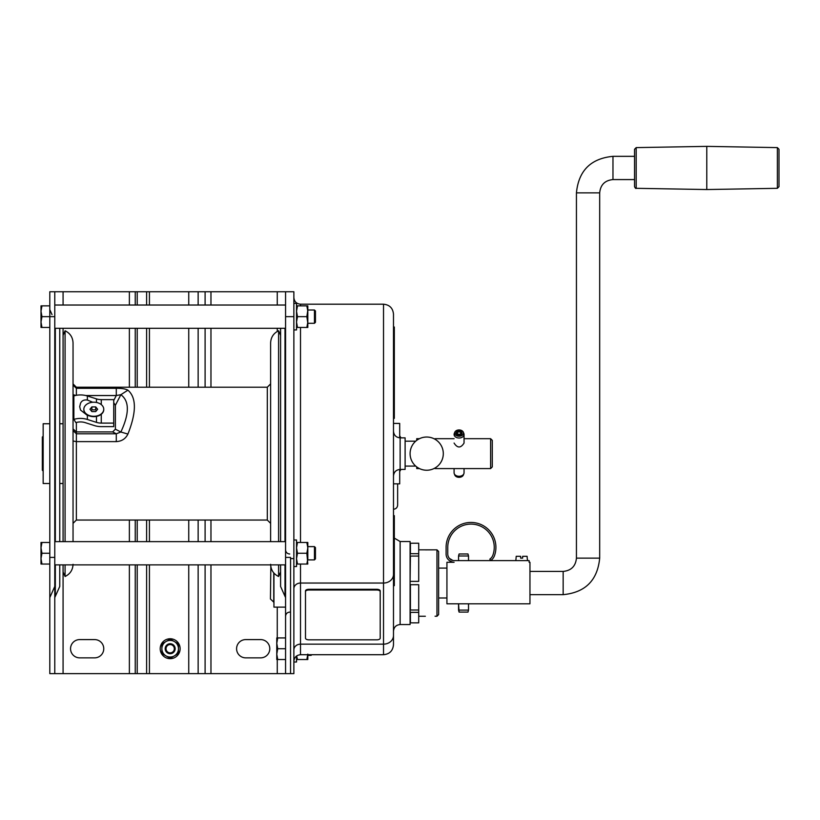 <?xml version="1.0" encoding="UTF-8"?>
<svg xmlns="http://www.w3.org/2000/svg" width="820" height="820" viewBox="0 0 820 820"><rect width="100%" height="100%" fill="white"/><g stroke="black" fill="none" stroke-linecap="round" stroke-linejoin="round"><path stroke-width="1.23" d="M529.956 594.664L563.155 594.664C585.347 592.501 597.524 580.324 599.686 558.133L599.686 192.864C600.476 184.797 604.904 180.369 612.97 179.58L634.547 179.58L634.547 156.333L612.97 156.333L612.97 179.58M636.187 147.61L636.187 188.313C635.828 188.774 635.285 188.221 634.547 186.652L634.547 149.271L636.187 147.61L706.778 146.37L706.778 189.543L777.37 188.313L779 186.652L779 149.271L779 186.652M494.491 555.642A9.963 9.963 0 0 1 490.739 560.531L489.827 559.148A8.302 8.302 0 0 0 492.922 555.089A23.247 23.247 0 0 0 474.944 524.431A23.247 23.247 0 0 0 447.761 547.34L447.761 553.982A6.642 6.642 0 0 0 454.403 560.624L529.125 560.624L529.125 562.284L529.956 562.284L529.956 603.797L446.931 603.797L446.931 562.284L454.075 562.284A8.302 8.302 0 0 1 446.101 553.982L446.101 547.34A24.907 24.907 0 0 1 475.221 522.801A24.907 24.907 0 0 1 494.491 555.642M452.507 562.069L450.426 561.269M449.421 560.624L452.189 561.987M527.465 560.624L527.086 556.308L522.647 556.308L522.647 558.133L520.649 558.133L520.649 556.308L516.221 556.308L515.841 560.624M522.647 558.133L522.647 556.308M520.649 556.308L520.649 558.133M454.403 560.624L453.86 560.603L454.403 560.624M451 559.691L453.091 560.49M452.845 560.439L449.473 558.43M127.91 390.166C125.593 388.885 121.719 388.26 116.286 388.311L116.286 395.537L120.858 394.707L127.91 390.166C136.53 397.618 136.53 412.255 127.91 434.067L120.858 432.017L116.286 433.79L116.286 441.611C121.719 441.303 125.593 438.782 127.91 434.067M277.734 648.722L276.77 643.321L277.734 637.929L276.77 637.929L276.77 654.114L277.734 648.722L285.565 648.722M277.734 637.929L285.565 637.929M454.085 443.056L454.085 443.066C457.416 448.263 460.737 448.263 464.048 443.066L464.048 434.497A4.981 3.526 180 0 1 459.077 438.013A4.981 3.526 180 0 1 454.085 434.497L454.085 434.497A4.981 3.526 180 0 1 454.27 433.554L454.782 432.242A4.448 3.147 180 0 1 459.067 429.946A4.448 3.147 180 0 1 463.351 432.242A4.448 3.147 180 0 1 459.671 436.199A4.448 3.147 180 0 1 454.628 433.093L454.085 434.497L454.628 433.083A4.448 3.147 180 0 1 454.782 432.242M456.432 433.093L457.406 433.083A1.66 1.179 180 0 1 460.727 433.083A1.66 1.179 180 0 1 457.406 433.083L456.207 433.688L456.432 433.093A2.634 1.865 180 0 0 459.425 434.938A2.634 1.865 180 0 0 461.609 432.591L461.947 433.442A2.993 2.111 180 0 1 461.988 433.544M454.628 433.083L456.084 433.083L454.628 433.093M454.085 468.579L454.085 472.761L454.085 468.579M454.085 438.69L435 438.69L435 439.253M435 468.015L435 468.579L490.616 468.579L490.616 438.69L464.048 438.69M464.048 468.579L464.048 472.771A4.981 3.526 180 0 1 463.874 473.714A4.981 3.526 180 0 1 459.067 476.287A4.981 3.526 180 0 1 454.27 473.714A4.981 3.526 180 0 1 454.085 472.771M454.27 473.714L454.782 475.016A4.448 3.147 -0 0 0 459.067 477.322A4.448 3.147 -0 0 0 463.351 475.016L463.874 473.714M285.565 673.63L285.565 316.653L293.867 316.653L293.867 673.63L129.375 673.63L129.375 564.877M210.965 305.03L210.965 291.746L285.565 291.746L285.565 316.653M76.362 422.474L76.362 431.914L112.647 431.914L115.384 429.178L115.384 405.295L113.724 402.712M73.041 428.932L76.362 431.914L76.362 433.79L73.041 430.592M270.62 383.893L267.299 387.214L267.299 520.044L76.362 520.044L76.362 433.79L116.286 433.79L112.647 431.914M315.454 316.653L315.454 322.301L314.46 323.295L314.46 310.011L315.454 311.005L315.454 316.653M418.712 612.366L410.41 612.366L410.41 622.851L418.712 622.851L418.712 584.701L410.092 584.701M410.41 543.229L418.712 543.229L418.712 553.715L410.41 553.715L410.41 543.229M113.724 423.11L101.27 423.11A11.623 8.22 180 0 1 96.473 422.372L87.371 419.461A16.605 11.736 180 0 0 73.872 419.389L75.87 422.618A11.623 8.22 180 0 1 85.311 422.669L94.413 425.58A16.605 11.736 180 0 0 101.27 426.625L113.724 426.625L113.724 399.627L101.27 399.627L101.27 404.598M41 327.446L41.963 327.446L41 322.055L41 327.446M76.362 395.301L76.362 387.214L73.041 383.893M41.963 305.86L41 305.86L41 322.055L41.963 316.653L41 311.262L41.963 305.86L49.805 305.86M79.683 657.855L94.628 657.855A9.133 9.133 0 0 0 103.761 648.722A9.133 9.133 0 0 0 94.628 639.59L79.683 639.59A9.133 9.133 0 0 0 70.551 648.722A9.133 9.133 0 0 0 79.683 657.855M129.375 305.03L129.375 291.746L49.805 291.746L49.805 557.405L54.776 557.405L54.776 316.653L41.963 316.653M41.963 564.047L41 558.645L41.963 553.254L41 547.852L41.963 542.461L41 542.461L41 564.047L49.805 564.047L49.805 673.63L129.375 673.63M260.657 657.855L245.723 657.855A9.133 9.133 0 0 1 236.59 648.722A9.133 9.133 0 0 1 245.723 639.59L260.657 639.59A9.133 9.133 0 0 1 269.79 648.722A9.133 9.133 0 0 1 260.657 657.855M210.965 291.746L146.616 291.746L146.616 305.03M393.487 327.036L394.317 327.036L394.317 330.347L393.487 330.347L393.487 415.033L394.317 415.033L394.317 330.347M394.317 415.033L394.317 418.354L393.487 418.354M400.129 469.409L400.129 437.859C396.091 437.47 393.877 435.256 393.487 431.217L393.487 476.051C393.877 472.012 396.091 469.798 400.129 469.409L405.111 469.409L405.111 466.088L415.709 466.088M137.227 305.03L137.227 291.746L146.616 291.746M161.868 648.722L161.868 653.509L170.171 658.306L178.473 653.509L178.473 643.925L170.171 639.139L166.019 641.527A8.302 8.302 0 0 0 166.019 655.908A8.302 8.302 0 0 0 178.473 648.722A8.302 8.302 0 0 0 166.019 641.527L161.868 643.925L161.868 648.722M43.163 436.199L42.332 437.029L42.332 470.239L43.163 471.069M306.854 542.461L307.818 547.852L306.854 553.254L307.818 564.047L297.486 564.047L296.522 558.645L297.486 553.254L296.522 547.852L297.486 542.461L307.818 542.461L307.818 559.896L314.46 559.896L314.46 546.612L307.818 546.612L307.818 547.852M297.486 553.254L306.854 553.254M54.776 673.63L54.776 557.405M49.805 564.047L49.805 557.405M293.867 303.369L296.522 303.369L296.522 329.937L293.867 329.937M83.835 409.426A9.963 7.042 0 0 0 83.835 409.61L83.835 409.252A9.963 7.042 180 0 1 93.798 402.21A9.963 7.042 180 0 1 103.761 409.252A9.963 7.042 180 0 1 93.798 416.293A9.963 7.042 180 0 1 83.835 409.252M83.835 409.61A9.963 7.042 0 0 0 93.265 416.642A9.963 7.042 180 0 0 93.798 416.652A9.963 7.042 180 0 0 103.761 409.61L103.761 409.252M91.881 411.599L95.714 411.599L97.631 409.252L95.714 406.904L91.881 406.904L89.964 409.252L91.881 411.599M277.734 659.516L276.77 654.114L276.77 659.516L285.565 659.516M273.941 573.108L273.941 607.128L285.565 607.128M393.487 635.52L393.487 644.756C392.893 650.803 389.572 654.124 383.524 654.719L383.524 644.151A9.963 8.63 180 0 0 393.487 635.52L393.487 574.41A9.963 8.63 180 0 1 383.524 583.04L383.524 644.151L300.51 644.151L300.51 654.719L383.524 654.719M376.882 590.01A3.321 1.66 0 0 1 380.203 591.671L380.203 590.953A3.321 1.66 0 0 0 376.882 589.293L308.812 589.293A3.321 1.66 180 0 0 305.491 590.953L305.491 591.671A3.321 1.66 180 0 1 308.812 590.01L376.882 590.01L376.882 589.293M91.163 410.717L91.881 409.836L95.714 409.836L96.432 410.717M314.46 546.612L315.454 547.606L315.454 558.891L314.46 559.896M297.486 542.461L296.522 542.461M41.963 327.446L49.805 327.446M296.522 327.446L297.486 327.446L296.522 322.055L297.486 316.653L296.522 311.262L297.486 305.86L296.522 305.86M297.486 327.446L307.818 327.446L307.818 322.055L306.854 327.446M297.486 316.653L306.854 316.653L307.818 323.295L314.46 323.295M92.711 402.251L87.371 400.027L87.371 395.978A16.605 11.736 180 0 0 73.872 395.906L73.872 419.389M87.371 395.978L96.473 398.889A11.623 8.22 180 0 0 101.27 399.627M399.699 471.49L400.959 469.409M400.959 437.859L399.699 435.768M270.62 541.63L270.62 342.944C270.866 337.307 273.521 333.248 278.595 330.767L278.595 541.63M87.371 400.027C84.019 399.586 81.733 400.672 80.514 403.296L79.704 406.689L80.514 410.041L87.371 415.402L93.265 416.642M129.375 291.746L135.249 291.746L135.249 305.03M137.227 291.746L135.249 291.746M285.565 291.746L293.867 291.746L293.867 316.653M463.351 432.242L463.874 433.554A4.981 3.526 180 0 1 464.048 434.497M270.836 566.712L270.436 598.989L273.941 602.31M296.522 656.041L296.522 662.006L293.867 662.006M311.139 654.719L311.139 655.364L311.774 654.719M456.084 433.083A2.993 2.111 180 0 1 459.077 430.971A2.993 2.111 180 0 1 462.06 433.083A2.993 2.111 180 0 1 459.077 435.194A2.993 2.111 180 0 1 456.084 433.093M456.156 433.544A2.993 2.111 180 0 1 456.186 433.442L456.525 432.591A2.634 1.865 180 0 1 459.067 431.217A2.634 1.865 180 0 1 461.609 432.591M410.092 554.894L410.41 553.715M436.968 549.83L436.968 616.25L438.628 614.59L438.628 551.491L436.968 549.83L425.601 549.871M419.461 438.69L416.734 438.69L416.734 440.35M416.734 466.918L416.734 468.579L419.461 468.579M410.092 581.38L410.41 556.062L418.712 556.062L418.712 553.715M410.41 581.38L418.712 581.38L418.712 556.062M468.517 610.101L467.984 612.099L459.087 612.099L458.554 610.101L468.517 610.101L468.517 603.797M459.087 612.099L458.554 603.797L458.554 610.101M405.111 466.088L405.111 441.18L415.709 441.18M437.675 441.18L438.321 441.775M437.675 466.088L438.321 465.493M410.41 584.701L410.41 610.018L418.712 610.018M63.078 328.277L63.078 541.63M63.078 564.877L63.078 571.929L65.077 576.491C70.141 574.02 72.795 569.961 73.041 564.324M63.078 335.329L65.077 330.767C70.141 333.248 72.795 337.307 73.041 342.944L73.041 541.63M65.077 330.767L65.077 541.63M65.077 564.877L65.077 576.491M490.616 468.579L492.277 466.918L492.277 440.35L490.616 438.69M307.818 558.645L306.854 564.047M468.517 555.98L467.984 553.982L459.087 553.982L458.554 555.98L468.517 555.98L468.517 560.624M458.554 560.624L458.554 555.98L458.554 560.624M296.522 659.516L297.486 659.516L296.645 655.959M297.486 659.516L307.818 659.516L307.818 654.719L307.818 655.364L311.139 655.364M307.818 654.114L306.854 659.516M95.714 406.904L95.714 409.836M285.565 557.405L290.546 557.405L290.546 558.594L293.867 558.594M290.546 558.594L290.546 673.63M296.522 564.047L297.486 564.047M73.872 401.267L73.041 400.847M393.487 423.417L399.699 423.417L399.699 437.849M399.699 469.419L399.699 483.851L393.487 483.851M160.208 648.722A9.963 9.963 0 0 0 175.152 657.343A9.963 9.963 0 0 0 175.152 640.092A9.963 9.963 0 0 0 160.208 648.722M49.805 423.745L43.163 423.745L43.163 483.513L49.805 483.513M380.203 591.671L380.203 638.165A3.321 1.66 0 0 1 376.882 639.825L308.812 639.825A3.321 1.66 0 0 1 305.491 638.165L305.491 591.671M297.486 305.86L307.818 305.86L307.818 322.055M314.46 310.011L307.818 310.011L306.854 316.653M149.424 291.746L149.424 305.03M149.424 328.277L149.424 387.214M149.424 520.044L149.424 541.63M149.424 564.877L149.424 673.63M400.129 437.859L405.111 437.859L405.111 441.18M54.776 291.746L54.776 316.653M306.854 305.86L307.818 311.262M397.638 483.851L397.638 505.099C397.392 507.621 396.009 509.005 393.487 509.251L393.487 515.678L394.317 515.678L394.317 585.644L393.487 585.644M410.092 611.197L410.41 612.366M418.712 549.83L435.307 549.83M436.968 616.25L435.061 616.209M91.881 406.904L91.881 409.836M446.931 597.985L438.628 597.985M280.583 571.929L278.595 576.491L278.595 564.877M293.867 539.97L296.522 539.97L296.522 566.538L293.867 566.538M380.203 637.447L380.203 590.953M170.171 643.741A4.981 4.981 0 0 0 165.189 648.722A4.981 4.981 0 0 0 170.171 653.704A4.981 4.981 0 0 0 175.152 648.722A4.981 4.981 0 0 0 170.171 643.741M170.171 644.571A4.151 4.151 0 0 0 166.583 650.793A4.151 4.151 0 0 0 173.768 650.793A4.151 4.151 0 0 0 170.171 644.571M41.963 542.461L49.805 542.461M41.963 553.254L49.805 553.254M300.51 305.86L300.51 304.199L383.524 304.199C389.572 304.794 392.893 308.115 393.487 314.162L393.487 574.41M400.129 624.553L400.129 541.528L410.092 541.528L410.092 624.553L400.129 624.553C396.091 624.942 393.877 627.156 393.487 631.195M459.087 553.982L458.554 555.98M394.317 573.201L393.487 573.201M273.757 572.893L273.757 602.31M529.956 571.417L563.155 571.417L563.155 594.664M706.778 146.37L777.37 147.61L777.37 188.313M563.155 571.417C571.222 570.628 575.65 566.2 576.439 558.133L599.686 558.133M576.439 558.133L576.439 192.864L599.686 192.864M115.384 405.295L120.858 394.707C129.488 401.041 129.488 413.485 120.858 432.017L115.384 429.178M116.286 441.611L76.362 441.611L73.041 441.016M73.041 385.051L76.362 388.311L116.286 388.311M129.375 541.63L129.375 520.044M129.375 387.214L129.375 328.277M63.078 673.63L63.078 571.929M63.078 305.03L63.078 291.746M277.262 673.63L277.262 659.516M277.262 637.929L277.262 607.128M277.262 331.434L277.262 328.277M277.262 305.03L277.262 291.746M210.965 673.63L210.965 564.877M210.965 541.63L210.965 520.044M210.965 387.214L210.965 328.277M146.616 328.277L146.616 387.214M146.616 520.044L146.616 541.63M146.616 564.877L146.616 673.63M137.227 673.63L137.227 564.877M137.227 541.63L137.227 520.044M137.227 387.214L137.227 328.277M113.724 400.498L116.286 395.537L85.772 395.537M55.329 328.277L55.329 541.63M55.329 564.877L55.329 596.355L54.776 597.595M55.329 330.706L55.329 453.634M135.249 328.277L135.249 387.214M135.249 520.044L135.249 541.63M135.249 564.877L135.249 673.63M205.102 291.746L205.102 305.03M205.102 328.277L205.102 387.214M205.102 520.044L205.102 541.63M205.102 564.877L205.102 673.63M285.011 328.277L285.011 541.63M285.011 564.877L285.011 596.355L285.565 597.595M300.51 327.446L300.51 542.461M300.51 564.047L300.51 583.04L383.524 583.04L383.524 304.199M75.86 395.404L73.041 394.676M308.812 589.293L308.812 590.01M198.143 291.746L198.143 305.03M198.143 328.277L198.143 387.214M198.143 520.044L198.143 541.63M198.143 564.877L198.143 673.63M188.743 291.746L188.743 305.03M188.743 328.277L188.743 387.214M188.743 520.044L188.743 541.63M188.743 564.877L188.743 673.63M96.473 402.466L96.473 398.889M101.27 414.264L101.27 423.11M87.371 419.461L87.371 415.402M96.473 422.372L96.473 416.396M293.867 649.901A6.642 5.75 180 0 1 300.51 644.151L300.51 583.04A6.642 5.75 180 0 0 293.867 588.791M636.187 188.313L706.778 189.543M777.37 147.61L779 149.271M576.439 192.864C578.602 170.683 590.779 158.506 612.97 156.333M76.362 520.044L73.041 523.365M54.776 586.454L49.805 597.595M52.008 314.613L49.805 309.663M59.757 328.277L59.757 541.63M59.757 564.877L59.757 586.454L55.329 596.355M267.299 520.044L270.62 523.365M285.011 596.355L280.583 586.454L280.583 564.877M278.595 330.767L280.583 335.329L280.583 328.277L280.583 541.63M443.302 453.634A16.605 16.605 0 0 0 418.395 439.253A16.605 16.605 0 0 0 418.395 468.015A16.605 16.605 0 0 0 443.302 453.634M63.078 423.745L59.757 423.745M63.078 483.513L59.757 483.513M400.129 541.528L394.317 538.104M289.716 612.109C287.195 612.355 285.811 613.739 285.565 616.261M289.716 554.002C287.195 553.756 285.811 552.372 285.565 549.851M425.354 616.25L418.712 616.25M446.931 568.096L438.628 568.096M278.595 576.491C273.521 574.02 270.866 569.961 270.62 564.324M267.299 387.214L76.362 387.214M300.51 654.719C296.471 655.108 294.257 657.322 293.867 661.361M285.565 541.63L54.776 541.63M285.565 564.877L54.776 564.877M285.565 305.03L54.776 305.03M285.565 328.277L54.776 328.277M300.51 304.199C296.471 303.81 294.257 301.596 293.867 297.558"/></g></svg>
